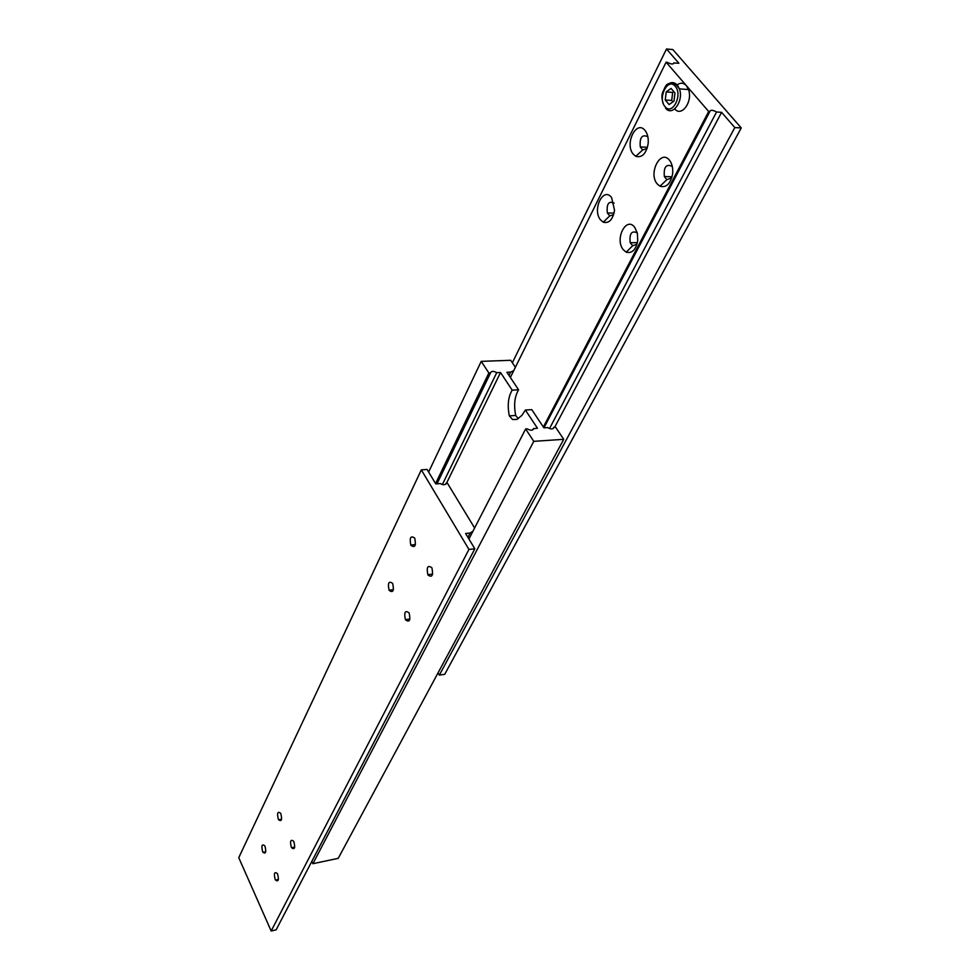<?xml version="1.0" encoding="UTF-8"?>
<svg xmlns="http://www.w3.org/2000/svg" width="980" height="980" viewBox="0 0 980 980"><rect width="100%" height="100%" fill="white"/><g stroke="black" fill="none" stroke-linecap="round" stroke-linejoin="round"><path stroke-width="1.47" d="M543.9 427.831L531.797 409.665L525.366 410.02L537.444 428.236L533.573 428.689C532.654 430.624 530.572 430.685 527.338 428.86L525.635 428.971L533.769 441.343L563.733 439.322L555.525 427.109L553.859 427.439C552.953 429.338 550.895 429.399 547.71 427.599L543.9 427.831M311.812 861.42L312.889 863.711L338.223 858.345L563.733 439.322M533.598 428.481L532.936 429.742M525.635 428.971L468.93 539.012M533.769 441.343L312.889 863.711M553.871 427.207L553.186 428.505M515.394 367.292L510.702 360.297L481.217 361.363L488.861 372.988L490.551 372.78C491.47 370.93 493.528 370.893 496.725 372.67L500.523 372.523L512.185 390.126L518.591 389.82L506.905 372.265L510.678 372.106L509.024 375.45M518.591 389.82C514.598 396.533 513.63 405.095 515.713 415.483L518.236 418.717M510.678 372.106L513.753 370.599M481.217 361.363L428.627 472.017M488.861 372.988L435.573 483.557M490.527 372.927L437.007 483.814M496.725 372.67L442.36 484.561M500.523 372.523L446.623 483.03M512.185 390.126C508.204 396.851 507.248 405.426 509.318 415.851L512.614 419.526L516.815 419.452L521.899 415.398L525.366 410.02M431.739 567.653L431.96 568.057C433.368 575.517 432.058 577.845 428.027 575.04L427.831 574.672C426.398 567.236 427.709 564.897 431.739 567.653M280.868 813.792C282.264 819.795 281.529 821.779 278.639 819.77L278.296 819.109C276.899 813.118 277.646 811.134 280.537 813.155L280.868 813.792M265.041 846.438C266.401 852.233 265.715 854.18 262.983 852.306L262.579 851.534C261.219 845.752 261.905 843.805 264.649 845.691L265.041 846.438M392.6 583.357L392.711 583.566C394.18 590.83 393.005 593.108 389.183 590.401L389.085 590.217C387.59 582.965 388.766 580.687 392.6 583.357M293.927 841.832C295.36 847.908 294.588 849.893 291.648 847.798L291.281 847.112C289.86 841.048 290.631 839.064 293.571 841.171L293.927 841.832M277.659 874.221C279.043 880.077 278.332 882.024 275.539 880.065L275.111 879.268C273.739 873.413 274.437 871.477 277.242 873.437L277.659 874.221M409.04 612.819L409.162 613.039C410.657 620.413 409.444 622.68 405.512 619.838L405.414 619.642C403.895 612.292 405.108 610.013 409.04 612.819M414.589 537.995L414.785 538.375C416.182 545.738 414.92 548.077 410.988 545.407L410.804 545.064C409.395 537.726 410.645 535.374 414.589 537.995M445.716 484.157L447.284 482.981L474.614 528M467.938 537.359L470.155 533.034L465.61 533.5L474.822 548.8L468.942 549.425L421.314 469.873L427.084 469.445L435.782 483.912L440.29 483.544C443.303 485.247 445.288 485.137 446.231 483.214L446.255 483.067M472.96 531.209L470.155 533.034M468.942 549.425L271.166 931L276.127 929.848L474.822 548.8M271.166 931L238.753 857.684L421.314 469.873M674.767 108.915C681.541 117.453 693.056 101.467 688.499 89.547L686.331 85.603L708.687 111.499L709.851 111.377C710.598 109.748 712.84 109.956 716.564 112.002L721.586 112.333L734.829 127.572L741.248 127.939L672.831 49.551L666.51 49L678.883 63.235L673.922 62.977C673.162 64.508 670.945 64.276 667.27 62.279L666.106 62.181L686.331 85.603C683.366 82.528 680.157 82.43 676.69 85.297M633.276 154.203L635.836 156.335C641.998 157.976 646.09 153.811 648.123 143.84C648.65 138.315 647.645 133.88 645.11 130.536C636.461 119.242 624.272 144.023 633.276 154.203M647.939 137.176L647.498 136.538C641.9 134.272 639.499 137.739 640.283 146.927L642.66 149.928L647.07 148.519M657.249 183.971L659.981 186.225C666.18 187.952 670.381 183.934 672.574 174.183C673.223 168.45 672.219 163.819 669.524 160.267C660.618 148.629 647.964 173.46 657.249 183.971M672.464 167.151L671.839 166.208C666.082 163.782 663.583 167.225 664.342 176.523L666.853 179.683L671.741 177.87M623.231 249.667L626.208 252.179C632.039 253.685 635.885 249.827 637.723 240.602L637.38 233.277L634.77 227.397C626.318 215.759 614.423 239.096 623.231 249.667M637.331 233.093L637.159 232.848C631.61 230.288 629.295 233.559 630.189 242.673L632.7 245.711L636.963 244.265M600.483 219.839L603.276 222.203C609.07 223.648 612.831 219.643 614.534 210.198L611.606 197.58C603.398 186.274 591.932 209.597 600.483 219.839M614.093 203.13L614.068 203.093C608.666 200.692 606.436 203.999 607.355 212.991L609.732 215.87L613.59 214.755M708.687 111.499L543.349 427.011M666.106 62.181L510.36 377.459M709.851 111.573L543.961 427.831M716.564 112.002L549.523 428.542M721.586 112.333L554.717 427.158M438.06 672.831L439.334 675.122L444.749 674.289L741.248 127.939M734.829 127.572L439.334 675.122M666.51 49L512.356 362.759M673.922 62.83L673.456 63.737M666.216 91.936L665.249 100.009L669.12 104.578L673.983 101.087L674.975 92.978L671.067 88.408L666.216 91.936L672.684 92.402L671.704 100.438L665.249 100.009M673.787 91.593L672.684 92.402M671.704 100.438L672.905 101.859M664.562 88.96C668.47 82.173 672.697 80.826 677.266 84.929L679.422 88.886L676.47 85.101C670.736 82.149 666.902 82.92 664.942 87.416C662.909 92.451 660.153 94.337 663.497 104.346L663.142 103.169M675.22 86.301C667.833 76.991 657.261 98.27 665.004 106.612C672.243 116.093 683.109 94.778 675.22 86.301M688.499 89.547L679.422 88.886C684.04 101.013 672.255 117.11 665.567 108.131M533.573 428.689L533.108 429.608M553.859 427.439L553.369 428.358M509.318 415.851L515.713 415.483M278.639 819.77L281.615 819.194M262.983 852.306L265.764 851.73M291.648 847.798L294.698 847.173M275.539 880.065L278.406 879.452M445.827 484.047L446.231 483.214M410.804 545.064L415.41 544.586M405.414 619.642L409.922 619.054M389.085 590.217L393.421 589.703M427.831 574.672L432.633 574.133M642.66 149.928L635.836 156.335M666.853 179.683L659.981 186.225M632.7 245.711L626.208 252.179M609.732 215.87L603.276 222.203M673.922 62.977L673.591 63.651M614.043 213.126L607.355 212.991M637.367 242.734L630.189 242.673M672.047 176.804L664.342 176.523M647.462 147.27L640.283 146.927"/></g></svg>
